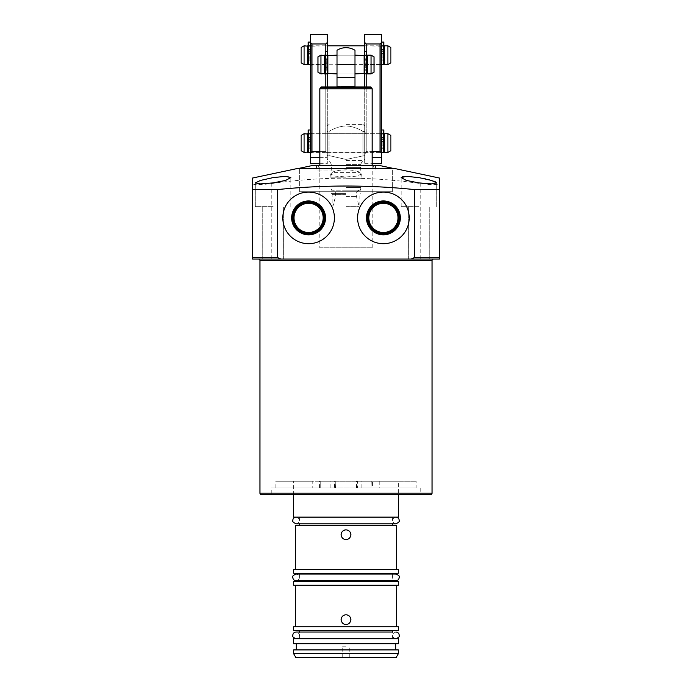 <?xml version="1.0" encoding="UTF-8"?>
<svg xmlns="http://www.w3.org/2000/svg" width="692" height="692" viewBox="0 0 692 692"><rect width="100%" height="100%" fill="white"/><g stroke="black" fill="none" stroke-linecap="round" stroke-linejoin="round"><path stroke-width="0.52" stroke-dasharray="3.46 2.59" d="M346 178.233L360.964 178.233L346 178.233M346 167.386L360.964 167.386L346 167.386M346 159.402L364.701 155.622L346 159.402L329.037 155.622L329.037 131.454C334.245 128.15 339.902 126.316 346 125.944C352.098 126.316 357.747 128.158 362.963 131.454L364.701 131.454C364.701 124.387 364.701 124.387 364.701 131.454C364.701 124.387 364.701 124.387 364.701 131.454L362.963 131.454C357.747 128.158 352.098 126.316 346 125.944C339.902 126.316 334.245 128.15 329.037 131.454L329.037 155.622L346 159.402M364.701 155.622C364.701 160.509 364.701 160.509 364.701 155.622C364.701 160.509 364.701 160.509 364.701 155.622L364.701 131.454L364.701 155.622M346 124.37L362.833 124.37L346 124.37M346 165.994L360.584 165.994L346 165.994M364.701 143.08L364.701 132.224L364.701 143.08M327.299 143.08L327.299 132.224L327.299 143.08M371.249 487.955L361.899 487.955L363.983 487.955L363.983 481.217L361.899 481.217L371.249 481.217L370.877 487.955L371.249 481.217M361.899 487.955L361.899 481.217M416.134 487.955L275.866 487.955L312.801 487.955L312.801 481.217L275.866 481.217L416.134 481.217L372.599 481.217L372.599 487.955L416.134 487.955L416.134 481.217M275.866 487.955L275.866 481.217M312.801 487.955L335.525 487.955L334.573 487.955L334.573 481.217L335.257 481.217L335.257 487.955M335.525 487.955L335.257 481.217M330.101 487.955L320.751 487.955L320.751 481.217L330.101 481.217L328.017 481.217L328.017 487.955L330.101 487.955L330.101 481.217M320.751 487.955L320.751 481.217M319.816 247.814L372.184 247.814L319.816 247.814L319.816 191.701L372.184 191.701L319.816 191.701L346 191.701L319.816 191.701L319.816 165.518L346 165.518L319.816 165.518L319.816 173L372.184 173L372.184 165.518L346 165.518L379.666 165.518M372.184 247.814L372.184 191.701L346 191.701L392.381 191.701L392.381 168.511L299.619 168.511L392.381 168.511L392.381 191.701L299.619 191.701L299.619 168.511L299.619 191.701L392.381 191.701L299.619 191.701L372.184 191.701L372.184 165.518L316.633 165.518L375.367 165.518L312.334 165.518M398.367 481.217L293.633 481.217L293.633 494.685L398.367 494.685L293.633 494.685L398.367 494.685L346 494.685L398.367 494.685L398.367 481.217L293.633 481.217M368.819 217.885A14.584 14.584 0 0 0 383.403 232.477A14.584 14.584 0 0 0 397.995 217.885A14.584 14.584 0 0 0 383.403 203.301A14.584 14.584 0 0 0 368.819 217.885M294.005 217.885A14.584 14.584 0 0 0 308.597 232.477A14.584 14.584 0 0 0 323.181 217.885A14.584 14.584 0 0 0 308.597 203.301A14.584 14.584 0 0 0 294.005 217.885M293.261 217.885A15.336 15.336 0 0 0 308.597 233.221A15.336 15.336 0 0 0 323.934 217.885A15.336 15.336 0 0 0 308.597 202.548A15.336 15.336 0 0 0 293.261 217.885M368.066 217.885A15.336 15.336 0 0 0 383.403 233.221A15.336 15.336 0 0 0 398.739 217.885A15.336 15.336 0 0 0 383.403 202.548A15.336 15.336 0 0 0 368.066 217.885M357.6 217.885A25.812 25.812 0 0 0 383.403 243.696A25.812 25.812 0 0 0 409.214 217.885A25.812 25.812 0 0 0 383.403 192.073A25.812 25.812 0 0 0 357.6 217.885M282.786 217.885A25.812 25.812 0 0 0 308.597 243.696A25.812 25.812 0 0 0 334.4 217.885A25.812 25.812 0 0 0 308.597 192.073A25.812 25.812 0 0 0 282.786 217.885M332.065 172.628C333.942 171.002 338.587 170.068 346 169.825C353.413 170.068 358.058 171.002 359.935 172.628L361.336 174.021L356.899 176.123L346 176.936L335.101 176.123L330.664 174.021L332.065 172.628L359.935 172.628M346 177.861L330.664 177.861L346 177.861M418.937 206.666L401.17 206.666L418.937 206.666M429.23 259.033L429.23 206.666L429.23 259.033L418.937 259.033M273.063 206.666L255.296 206.666L273.063 206.666M283.348 259.033L283.348 206.666L283.348 259.033L262.77 259.033L273.063 259.033M287.69 176.399L290.83 177.619L285.64 180.422L273.063 182.913L260.495 183.882L255.296 182.913L260.512 180.422L273.063 177.619L285.943 176.33M435.285 181.771L436.704 182.913L431.505 183.882L418.937 182.913L406.342 180.413L401.17 177.619L402.467 176.685M406.325 176.322L422.388 178.251M433.529 259.033L258.471 259.033M420.814 487.955L420.814 494.685L271.186 494.685L271.186 487.955L370.877 487.955M370.877 481.217L363.983 481.217M363.983 487.955L372.599 487.955M356.743 487.955L356.743 481.217L357.427 481.217L357.427 487.955M357.427 481.217L334.573 481.217M334.573 487.955L328.017 487.955M328.017 481.217L321.123 481.217M321.123 487.955L271.186 487.955M319.401 487.955L319.401 481.217L335.525 481.217M319.401 481.217L312.801 481.217M356.743 481.217L372.599 481.217M394.63 168.511L297.37 168.511M439.515 259.033L252.485 259.033L252.485 189.582M252.485 178.052L252.485 183.631C253.583 184.972 259.82 184.972 271.186 183.631C321.062 176.33 370.938 176.33 420.814 183.631C432.154 184.972 438.391 184.972 439.515 183.631L439.515 178.052M425.675 178.934L428.737 179.669M439.515 258.972L439.515 189.582M379.199 481.217L379.199 487.955M362.963 131.454L362.963 155.622L362.963 131.454M327.299 131.454L327.299 155.622L327.299 131.454C327.299 124.387 327.299 124.387 327.299 131.454C327.299 124.387 327.299 124.387 327.299 131.454L329.037 131.454L327.299 131.454M327.299 155.622C327.299 160.509 327.299 160.509 327.299 155.622C327.299 160.509 327.299 160.509 327.299 155.622L329.037 155.622L327.299 155.622M346 190.205L360.48 190.205L346 190.205M346 187.48L360.964 187.48L346 187.48M346 196.563L356.475 196.563L346 196.563M346 206.337L359.096 206.337L346 206.337M346 193.57L331.036 193.57L346 193.57M346 194.651L332.904 194.651L346 194.651M299.619 168.225L392.381 168.225M346 170.007L316.633 170.007L346 170.007M354.979 50.282L354.979 77.253L337.021 77.253L337.021 50.282M354.979 77.253L354.979 86.595L337.021 86.595L337.021 77.253M354.979 86.967L337.021 86.967L354.979 86.967M370.67 86.967L321.33 86.967M372.184 88.835L319.816 88.835M372.184 173L319.816 173M354.979 64.52L354.979 55.17L354.979 64.52L337.021 64.52L337.021 55.17L337.021 64.52M325.24 70.333A0.744 0.744 0 0 1 325.612 70.229L325.612 58.82L325.612 70.229L326.736 70.229A0.744 0.744 0 0 1 327.48 70.973L327.48 58.076L327.48 70.973M325.24 58.716A0.744 0.744 0 0 0 325.612 58.82L326.736 58.82A0.744 0.744 0 0 0 327.48 58.076M324.868 58.076L324.868 70.973M327.48 73.499L327.48 55.55L327.48 73.499M354.979 55.17L337.021 55.17L354.979 55.17M354.979 73.88L337.021 73.88L354.979 73.88M364.52 73.499L364.52 55.55L364.52 73.499M364.52 70.973L364.52 58.076L364.52 70.973A0.744 0.744 0 0 1 365.264 70.229L365.264 58.82L365.264 70.229L366.388 70.229A0.744 0.744 0 0 1 366.76 70.333M364.52 58.076A0.744 0.744 0 0 0 365.264 58.82L366.388 58.82A0.744 0.744 0 0 0 366.76 58.716M367.132 58.076L367.132 70.973L367.132 58.076M317.948 56.9L317.948 72.15M374.052 56.9L374.052 72.15M371.059 55.17L371.059 73.88M367.132 55.55L367.132 73.499M324.868 55.55L324.868 73.499M320.941 55.17L320.941 73.88M308.217 61.13A0.744 0.744 0 0 1 308.779 60.879L308.779 49.469L308.779 60.879L309.904 60.879A0.744 0.744 0 0 1 310.656 61.623L310.656 48.717L310.656 61.623M308.217 49.218A0.744 0.744 0 0 0 308.779 49.469L309.904 49.469A0.744 0.744 0 0 0 310.656 48.717M308.035 48.717L308.035 61.623L308.035 48.717M327.299 45.819L310.656 46.2L310.656 64.148L310.656 46.2M381.344 64.148L381.344 46.2L380.972 64.52L310.656 64.148M381.344 46.2L364.701 45.819M381.344 61.623L381.344 48.717L381.344 61.623A0.744 0.744 0 0 1 382.096 60.879L382.096 49.469L382.096 60.879L383.221 60.879A0.744 0.744 0 0 1 383.783 61.13M381.344 48.717A0.744 0.744 0 0 0 382.096 49.469L383.221 49.469A0.744 0.744 0 0 0 383.783 49.218M383.965 48.717L383.965 61.623M301.115 47.549L301.115 62.799M390.885 47.549L390.885 62.799M387.892 45.819L387.892 64.52M383.965 46.2L383.965 64.148M304.108 45.819L304.108 64.52M308.217 149.031A0.744 0.744 0 0 1 308.779 148.78L308.779 137.371L308.779 148.78L309.904 148.78A0.744 0.744 0 0 1 310.656 149.524L310.656 136.627L310.656 149.524M308.217 137.12A0.744 0.744 0 0 0 308.779 137.371L309.904 137.371A0.744 0.744 0 0 0 310.656 136.627M308.035 136.627L308.035 149.524L308.035 136.627M381.344 134.101L381.344 152.05L380.972 133.72L311.028 133.72L310.656 152.05L310.656 134.101M381.344 152.05L310.656 152.05M381.344 149.524L381.344 136.627L381.344 149.524A0.744 0.744 0 0 1 382.096 148.78L382.096 137.371L382.096 148.78L383.221 148.78A0.744 0.744 0 0 1 383.783 149.031M381.344 136.627A0.744 0.744 0 0 0 382.096 137.371L383.221 137.371A0.744 0.744 0 0 0 383.783 137.12M383.965 136.627L383.965 149.524L383.965 136.627M301.115 135.45L301.115 150.7M390.885 135.45L390.885 150.7M387.892 133.72L387.892 152.43M383.965 134.101L383.965 152.05M304.108 133.72L304.108 152.43M381.534 55.17L381.534 44.323L381.534 55.17M380.038 55.17L380.038 64.52L380.038 55.17M381.534 143.08L381.534 132.224L381.534 143.08M380.038 143.08L380.038 133.72L380.038 143.08M364.701 55.17L364.701 44.323L364.701 55.17M366.198 55.17L366.198 64.52L366.198 55.17M366.198 143.08L366.198 133.72L366.198 143.08M366.198 86.967L366.198 151.609L364.701 153.105L366.198 151.609L380.038 151.609L381.534 153.105L381.534 34.6L364.701 34.6L364.701 163.658L364.701 86.967M364.701 73.871L364.701 51.433M381.534 153.105L381.534 163.658M381.534 42.454L380.038 43.951L366.198 43.951L366.198 151.609L372.184 151.609M366.198 51.433L366.198 73.871M366.198 43.951L364.701 42.454M380.038 43.951L380.038 151.609M327.299 55.17L327.299 44.323L327.299 55.17M325.802 55.17L325.802 64.52L325.802 55.17M325.802 143.08L325.802 133.72L325.802 143.08M310.466 55.17L310.466 44.323L310.466 55.17M311.962 55.17L311.962 64.52L311.962 55.17M310.466 143.08L310.466 132.224L310.466 143.08M311.962 143.08L311.962 133.72L311.962 143.08M327.299 86.967L327.299 153.105L327.299 34.6L310.466 34.6L310.466 163.658M327.299 153.105L327.299 157.629L327.299 153.105L325.802 151.609L327.299 153.105M327.299 51.433L327.299 73.871M319.816 157.629L327.299 157.629L327.299 163.658L327.299 157.629L310.466 157.629M310.466 153.105L311.962 151.609L325.802 151.609L325.802 86.967M319.816 151.609L325.802 151.609L325.802 43.951L327.299 42.454M325.802 73.871L325.802 51.433M311.962 151.609L311.962 43.951L325.802 43.951M311.962 43.951L310.466 42.454M325.24 73.871L325.24 51.433M327.48 73.871L325.24 73.715M325.24 67.323L327.48 67.323L327.48 73.611L327.48 67.323L325.24 67.323M327.48 51.433L327.48 73.715M327.48 63.257L327.48 67.323L327.48 61.043L327.48 63.257L325.24 63.257L327.48 63.257M327.48 55.066L327.48 61.043L327.48 54.971L325.24 55.066L327.48 55.066M327.48 55.568L327.48 59.252L325.24 59.252L327.48 59.252L327.48 55.568L325.24 55.568L327.48 55.568M383.783 42.082L383.783 64.52L381.534 64.52L381.534 42.082L381.534 64.52M383.783 64.261L383.783 57.972L383.783 64.261L381.534 64.261L381.534 57.972L381.534 64.261L383.783 64.261M383.783 53.907L383.783 57.972L383.783 53.492L381.534 53.907L381.534 57.972L383.783 57.972L381.534 57.972L381.534 51.692L381.534 53.907L383.783 53.907M383.783 53.492L383.783 51.692L383.783 53.492L381.534 53.492L383.783 53.492M383.783 45.707L383.783 51.692L383.783 45.62L381.534 45.707L381.534 51.692L381.534 45.62L383.783 45.707M383.783 46.217L383.783 49.902L383.783 46.217L381.534 46.217L381.534 45.62L381.534 49.902L383.783 49.902L381.534 49.902L381.534 46.217L383.783 46.217M310.466 152.422L310.466 129.984L310.466 152.422L308.217 152.422L308.217 129.984M308.217 152.162L308.217 145.874L308.217 152.162L310.466 152.162L310.466 145.874L310.466 152.162L308.217 152.162M308.217 141.808L308.217 145.874L308.217 141.393L310.466 141.808L310.466 145.874L308.217 145.874L310.466 145.874L310.466 139.602L310.466 141.808L308.217 141.808M308.217 141.393L308.217 139.602L308.217 141.393L310.466 141.393L308.217 141.393M308.217 133.617L308.217 139.602L308.217 133.53L310.466 133.617L310.466 139.602L310.466 133.53L308.217 133.617M308.217 134.118L308.217 137.803L308.217 134.118L310.466 134.118L310.466 133.53L310.466 137.803L308.217 137.803L310.466 137.803L310.466 134.118L308.217 134.118M310.466 64.52L310.466 42.082L310.466 64.52L308.217 64.52L308.217 42.082M308.217 64.261L308.217 57.972L308.217 64.261L310.466 64.261L310.466 57.972L310.466 64.261L308.217 64.261M308.217 53.907L308.217 57.972L308.217 53.492L310.466 53.907L310.466 57.972L308.217 57.972L310.466 57.972L310.466 51.692L310.466 53.907L308.217 53.907M308.217 53.492L308.217 51.692L308.217 53.492L310.466 53.492L308.217 53.492M308.217 45.707L308.217 51.692L308.217 45.62L310.466 45.707L310.466 51.692L310.466 45.62L308.217 45.707M308.217 46.217L308.217 49.902L308.217 46.217L310.466 46.217L310.466 45.62L310.466 49.902L308.217 49.902L310.466 49.902L310.466 46.217L308.217 46.217M383.783 129.984L383.783 152.422L381.534 152.422L381.534 129.984L381.534 152.422M383.783 152.162L383.783 145.874L383.783 152.162L381.534 152.162L381.534 145.874L381.534 152.162L383.783 152.162M383.783 141.808L383.783 145.874L383.783 141.393L381.534 141.808L381.534 145.874L383.783 145.874L381.534 145.874L381.534 139.602L381.534 141.808L383.783 141.808M383.783 141.393L383.783 139.602L383.783 141.393L381.534 141.393L383.783 141.393M383.783 133.617L383.783 139.602L383.783 133.53L381.534 133.617L381.534 139.602L381.534 133.53L383.783 133.617M383.783 134.118L383.783 137.803L383.783 134.118L381.534 134.118L381.534 133.53L381.534 137.803L383.783 137.803L381.534 137.803L381.534 134.118L383.783 134.118M366.76 51.433L366.76 73.871L364.52 73.871L364.52 51.433M366.76 73.611L366.76 67.323L366.76 73.611L364.52 73.871L364.52 67.323L364.52 73.611L366.76 73.611M366.76 63.257L366.76 67.323L366.76 62.842L364.52 63.257L364.52 67.323L366.76 67.323L364.52 67.323L364.52 61.043L364.52 63.257L366.76 63.257M366.76 62.842L366.76 61.043L366.76 62.842L364.52 62.842L366.76 62.842M366.76 55.066L366.76 61.043L366.76 54.971L364.52 55.066L364.52 61.043L364.52 54.971L366.76 55.066M366.76 55.568L366.76 59.252L366.76 55.568L364.52 55.568L364.52 54.971L364.52 59.252L366.76 59.252L364.52 59.252L364.52 55.568L366.76 55.568M343.301 623.665A4.861 4.861 0 0 1 346 614.755A4.861 4.861 0 0 1 349.434 623.059A4.861 4.861 0 0 1 346 624.487M341.511 532.849A4.861 4.861 0 0 0 346 539.57A4.861 4.861 0 0 0 350.861 534.708M346 646.181L342.263 646.181L346 646.181M295.795 657.4L396.205 657.4M293.633 653.663L398.367 653.663M293.633 649.918L398.367 649.918M293.633 643.75L398.367 643.75M293.633 638.699L398.367 638.699M293.633 630.464L398.367 630.464M293.633 626.727L398.367 626.727M293.633 581.47L398.367 581.47M293.633 585.207L398.367 585.207M293.633 573.236L398.367 573.236M293.633 569.499L398.367 569.499M295.501 525.358L396.499 525.358M293.633 517.132L398.367 517.132M346 494.685L293.633 494.685L346 494.685M346 517.132L296.098 517.132L346 517.132M346 573.236L299.428 573.236L346 573.236M346 630.464L299.428 630.464L346 630.464M346 643.75L296.254 643.75L346 643.75M346 657.4L349.737 657.4L346 657.4M349.434 531.274A4.861 4.861 0 0 0 346 529.847M346 160.483L362.833 160.483L346 160.483M346 164.367L360.584 164.367L346 164.367M432.033 260.529L259.967 260.529M432.033 493.188L259.967 493.188M420.814 259.033L420.814 183.631M271.186 259.033L271.186 183.631M371.319 87.339L320.681 87.339M326.736 70.229L326.736 58.82L326.736 70.229M366.388 70.229L366.388 58.82L366.388 70.229M367.504 55.17L367.504 73.88M364.139 55.17L364.139 73.88M327.861 55.17L327.861 73.88M324.496 55.17L324.496 73.88M309.904 60.879L309.904 49.469L309.904 60.879M311.028 64.52L311.028 45.819L311.028 64.52M380.972 64.52L380.972 45.819L380.972 64.52M383.221 60.879L383.221 49.469L383.221 60.879M384.337 45.819L384.337 64.52M307.663 45.819L307.663 64.52M309.904 148.78L309.904 137.371L309.904 148.78M311.028 152.43L311.028 133.72L311.028 152.43M380.972 152.43L380.972 133.72L380.972 152.43M383.221 148.78L383.221 137.371L383.221 148.78M384.337 133.72L384.337 152.43M307.663 133.72L307.663 152.43M372.184 157.629L381.534 157.629M327.48 73.611L325.24 73.611L327.48 73.611M327.48 62.842L325.24 62.842L327.48 62.842M325.24 61.043L327.48 61.043L325.24 61.043M381.534 64.365L383.783 64.365M383.783 51.692L381.534 51.692L383.783 51.692M310.466 152.266L308.217 152.266M308.217 139.602L310.466 139.602L308.217 139.602M310.466 64.365L308.217 64.365M308.217 51.692L310.466 51.692L308.217 51.692M381.534 152.266L383.783 152.266M383.783 139.602L381.534 139.602L383.783 139.602M364.52 73.715L366.76 73.715M366.76 61.043L364.52 61.043L366.76 61.043M361.336 174.021L360.964 178.233L360.584 164.367L362.833 160.483L364.701 159.402M362.833 124.37L364.701 125.944M330.664 174.021L331.036 178.233L331.416 164.367L329.167 160.483L327.299 159.402M327.299 152.43L364.701 152.43M408.652 259.033L408.652 206.666L408.652 259.033M262.77 259.033L262.77 206.666L262.77 259.033M401.17 206.666L401.17 177.619L401.17 206.666M255.296 206.666L255.296 182.913L255.296 206.666M436.704 206.666L436.704 182.922L436.704 206.666M290.83 206.666L290.83 177.619L290.83 206.666M356.475 487.955L356.475 481.217M327.299 133.72L364.701 133.72M329.167 124.37L327.299 125.944M360.48 190.205L360.964 187.48L360.964 193.57L359.096 194.651L359.096 206.337L356.475 196.563L356.475 193.57C356.674 191.494 357.816 190.361 359.892 190.153L332.108 190.153C334.184 190.361 335.326 191.494 335.525 193.57L335.525 196.563L332.904 206.337L332.904 194.651L331.036 193.57L331.036 187.48L331.52 190.205L360.48 190.205M316.633 165.518L316.633 170.007L319.228 165.518M372.772 165.518L375.367 170.007L375.367 165.518M364.701 66.017L366.198 64.52L380.038 64.52L381.534 66.017M364.701 153.927L366.198 152.43L380.038 152.43L381.534 153.927M364.701 163.658L372.184 163.658M364.701 44.323L366.198 45.819L380.038 45.819L381.534 44.323M364.701 132.224L366.198 133.72L380.038 133.72L381.534 132.224M310.466 66.017L311.962 64.52L325.802 64.52L327.299 66.017M310.466 153.927L311.962 152.43L325.802 152.43L327.299 153.927M319.816 163.658L327.299 163.658M310.466 44.323L311.962 45.819L325.802 45.819L327.299 44.323M310.466 132.224L311.962 133.72L325.802 133.72L327.299 132.224M325.24 54.971L327.48 54.971L325.24 54.971M325.24 58.915L327.48 58.915M383.783 45.62L381.534 45.62L383.783 45.62M383.783 49.564L381.534 49.564M308.217 133.53L310.466 133.53L308.217 133.53M308.217 137.466L310.466 137.466M308.217 45.62L310.466 45.62L308.217 45.62M308.217 49.564L310.466 49.564M383.783 133.53L381.534 133.53L383.783 133.53M383.783 137.466L381.534 137.466M366.76 54.971L364.52 54.971L366.76 54.971M366.76 58.915L364.52 58.915M342.263 657.4L342.263 646.181M299.428 638.699L299.428 632.038L392.572 632.038L392.572 638.699M392.572 574.023L392.572 580.683M392.572 517.132L392.572 523.792L299.428 523.792L299.428 517.132M299.428 574.023L299.428 580.683M349.737 657.4L349.737 646.181M296.098 523.792C298.736 522.918 299.844 521.811 299.428 520.462C300.034 519.381 298.927 518.273 296.098 517.132M395.902 523.792C393.264 522.918 392.156 521.811 392.572 520.462C391.966 519.381 393.073 518.273 395.902 517.132M346 574.023L296.098 574.023C298.667 574.801 299.774 575.917 299.428 577.353C299.229 579.377 298.122 580.484 296.098 580.683L395.902 580.683C393.878 580.484 392.771 579.377 392.572 577.353C392.226 575.917 393.333 574.801 395.902 574.023L346 574.023M395.902 632.038C393.056 633.163 391.949 634.279 392.572 635.368C391.949 636.458 393.056 637.574 395.902 638.699L296.098 638.699C298.944 637.574 300.051 636.458 299.428 635.368C300.051 634.279 298.944 633.163 296.098 632.038M296.098 638.699L395.902 638.699"/><path stroke-width="1.04" d="M397.995 217.885A14.584 14.584 0 0 1 383.403 232.477A14.584 14.584 0 0 1 368.819 217.885A14.584 14.584 0 0 1 383.403 203.301A14.584 14.584 0 0 1 397.995 217.885M323.181 217.885A14.584 14.584 0 0 1 308.597 232.477A14.584 14.584 0 0 1 294.005 217.885A14.584 14.584 0 0 1 308.597 203.301A14.584 14.584 0 0 1 323.181 217.885M291.652 217.885A16.945 16.945 0 0 0 308.597 234.83A16.945 16.945 0 0 0 325.543 217.885A16.945 16.945 0 0 0 308.597 200.94A16.945 16.945 0 0 0 291.652 217.885M292.353 217.885A16.245 16.245 0 0 0 308.597 234.13A16.245 16.245 0 0 0 324.842 217.885A16.245 16.245 0 0 0 308.597 201.64A16.245 16.245 0 0 0 292.353 217.885M293.261 217.885A15.336 15.336 0 0 0 308.597 233.221A15.336 15.336 0 0 0 323.934 217.885A15.336 15.336 0 0 0 308.597 202.548A15.336 15.336 0 0 0 293.261 217.885M366.457 217.885A16.945 16.945 0 0 0 383.403 234.83A16.945 16.945 0 0 0 400.348 217.885A16.945 16.945 0 0 0 383.403 200.94A16.945 16.945 0 0 0 366.457 217.885M367.158 217.885A16.245 16.245 0 0 0 383.403 234.13A16.245 16.245 0 0 0 399.647 217.885A16.245 16.245 0 0 0 383.403 201.64A16.245 16.245 0 0 0 367.158 217.885M368.066 217.885A15.336 15.336 0 0 0 383.403 233.221A15.336 15.336 0 0 0 398.739 217.885A15.336 15.336 0 0 0 383.403 202.548A15.336 15.336 0 0 0 368.066 217.885M357.6 217.885A25.812 25.812 0 0 0 383.403 243.696A25.812 25.812 0 0 0 409.214 217.885A25.812 25.812 0 0 0 383.403 192.073A25.812 25.812 0 0 0 357.6 217.885M282.786 217.885A25.812 25.812 0 0 0 308.597 243.696A25.812 25.812 0 0 0 334.4 217.885A25.812 25.812 0 0 0 308.597 192.073A25.812 25.812 0 0 0 282.786 217.885M418.937 259.033L283.348 259.033M273.063 259.033L258.471 259.033A1.496 1.496 0 0 1 259.967 260.529L432.033 260.529A1.496 1.496 0 0 1 433.529 259.033L429.23 259.033M418.937 177.619L406.377 176.322L401.17 177.619L406.351 180.422L418.937 182.913L431.505 183.882L436.704 182.913L431.479 180.422L418.937 177.619M273.063 177.619L260.512 180.422L255.296 182.913L260.495 183.882L273.063 182.913L285.649 180.413L290.83 177.619L285.632 176.322L273.063 177.619M402.467 176.685L406.325 176.322M252.485 183.631L252.485 189.582L277.509 189.582L277.509 257.536L280.805 259.033L252.485 259.033L252.485 178.052L297.37 168.511L394.63 168.511L439.515 178.052L439.515 258.972M280.805 259.033L411.195 259.033L414.491 257.536L414.491 189.582C368.871 184.85 323.216 184.85 277.509 189.582M414.491 189.582L439.515 189.582L439.515 183.631M271.186 494.685L293.633 494.685L293.633 517.132L398.367 517.132L398.367 494.685L420.814 494.685L261.464 494.685L430.536 494.685A1.496 1.496 0 0 0 432.033 493.188L432.033 260.529M261.464 494.685A1.496 1.496 0 0 1 259.967 493.188L259.967 260.529M430.536 494.685L420.814 494.685M411.195 259.033L439.515 259.033M439.515 178.64L439.515 178.052M285.943 176.33L287.69 176.399M422.388 178.251L425.675 178.934M428.737 179.669L435.285 181.771M299.619 168.225L312.334 165.518L379.666 165.518L392.381 168.225L299.619 168.511M372.184 165.518L372.184 88.835L319.816 88.835L319.816 165.518M320.681 87.339L371.319 87.339A0.744 0.744 0 0 0 370.67 86.967L321.33 86.967A0.744 0.744 0 0 0 320.681 87.339L319.816 88.835M371.319 87.339L372.184 88.835M337.021 77.253L337.021 50.282A16.833 16.833 0 0 1 354.979 50.282L354.979 77.253L337.021 77.253L337.021 86.967L354.979 86.595L354.979 77.253M317.948 72.15L317.948 56.9L320.941 55.17L320.941 73.88L317.948 72.15M320.941 73.88L324.868 73.499L324.868 55.55L320.941 55.17M325.24 58.716A0.744 0.744 0 0 1 324.868 58.076L324.868 70.973A0.744 0.744 0 0 1 325.24 70.333M337.021 55.17L327.48 55.55M337.021 73.88L327.48 73.499M364.52 55.55L354.979 55.17M364.52 73.499L354.979 73.88M366.76 70.333A0.744 0.744 0 0 1 367.132 70.973M366.76 58.716A0.744 0.744 0 0 0 367.132 58.076M367.504 55.17L367.504 73.88L367.504 55.17L371.059 55.17L371.059 73.88L367.504 73.88M371.059 73.88L374.052 72.15L374.052 56.9L371.059 55.17M301.115 62.799L301.115 47.549L304.108 45.819L304.108 64.52L301.115 62.799M308.035 46.2L308.035 64.148L308.035 46.2L304.108 45.819M308.035 64.148L304.108 64.52M308.035 61.623A0.744 0.744 0 0 1 308.217 61.13M308.035 48.717A0.744 0.744 0 0 0 308.217 49.218M364.701 45.819L327.299 45.819M383.783 61.13A0.744 0.744 0 0 1 383.965 61.623L383.965 48.717A0.744 0.744 0 0 1 383.783 49.218M384.337 45.819L384.337 64.52L384.337 45.819L387.892 45.819L387.892 64.52L384.337 64.52M387.892 64.52L390.885 62.799L390.885 47.549L387.892 45.819M301.115 150.7L301.115 135.45L304.108 133.72L304.108 152.43L301.115 150.7M308.035 134.101L308.035 152.05L308.035 134.101L304.108 133.72M308.035 152.05L304.108 152.43M308.035 149.524A0.744 0.744 0 0 1 308.217 149.031M308.035 136.627A0.744 0.744 0 0 0 308.217 137.12M383.783 149.031A0.744 0.744 0 0 1 383.965 149.524M383.783 137.12A0.744 0.744 0 0 0 383.965 136.627M384.337 133.72L384.337 152.43L384.337 133.72L387.892 133.72L387.892 152.43L384.337 152.43M387.892 152.43L390.885 150.7L390.885 135.45L387.892 133.72M364.701 86.967L364.701 73.871M364.701 51.433L364.701 34.6L381.534 34.6L381.534 153.105L380.038 151.609L380.038 43.951L381.534 42.454M372.184 163.658L381.534 163.658L381.534 153.105M372.184 151.609L380.038 151.609M364.701 42.454L366.198 43.951L380.038 43.951M366.198 43.951L366.198 51.433M366.198 73.871L366.198 86.967M319.816 163.658L310.466 163.658L310.466 34.6L327.299 34.6L327.299 51.433M327.299 73.871L327.299 86.967M310.466 42.454L311.962 43.951L311.962 151.609L319.816 151.609M311.962 151.609L310.466 153.105M325.802 86.967L325.802 73.871M325.802 51.433L325.802 43.951L327.299 42.454M311.962 43.951L325.802 43.951M325.24 73.715L327.48 73.871L327.48 51.433L325.24 51.433L325.24 73.715L327.48 73.715M325.24 73.871L327.48 73.871M381.534 64.365L383.783 64.365L381.534 64.52M383.783 64.365L383.783 42.082L381.534 42.082M310.466 129.984L308.217 129.984L308.217 152.422L310.466 152.422M310.466 42.082L308.217 42.082L308.217 64.52L310.466 64.52M381.534 152.266L383.783 152.266L381.534 152.422M383.783 152.266L383.783 129.984L381.534 129.984M366.76 73.715L364.52 73.871L366.76 73.715L366.76 51.433L364.52 51.433L364.52 73.715M346 624.487C348.95 624.201 350.576 622.575 350.861 619.617C350.576 616.667 348.95 615.041 346 614.755C343.05 615.05 341.424 616.667 341.139 619.617C341.424 622.575 343.042 624.193 346 624.487A4.861 4.861 0 0 1 343.301 623.665M350.861 534.708C350.576 537.667 348.95 539.284 346 539.57C343.05 539.284 341.424 537.667 341.139 534.708C341.424 531.759 343.042 530.133 346 529.847C348.95 530.133 350.576 531.75 350.861 534.708A4.861 4.861 0 0 0 349.434 531.274M396.205 657.4L295.795 657.4L293.633 653.663L398.367 653.663L396.205 657.4M398.367 653.663L398.367 649.918L293.633 649.918L293.633 653.663M398.367 638.699L293.633 638.699L293.633 643.75L398.367 643.75L398.367 638.699M398.367 626.727L293.633 626.727L293.633 630.464L398.367 630.464L398.367 626.727M398.367 581.47L293.633 581.47L293.633 585.207L398.367 585.207L398.367 581.47M398.367 569.499L293.633 569.499L293.633 573.236L398.367 573.236L398.367 569.499M396.499 569.499L396.499 525.358L295.501 525.358L295.501 569.499M346 529.847A4.861 4.861 0 0 0 341.511 532.849M259.967 493.188L432.033 493.188M252.485 257.536L277.509 257.536M414.491 257.536L439.515 257.536M337.021 64.52L354.979 64.52M324.496 73.88L324.496 55.17M327.861 73.88L327.861 55.17M364.139 73.88L364.139 55.17M307.663 64.52L307.663 45.819M307.663 152.43L307.663 133.72M372.184 157.629L381.534 157.629M310.466 157.629L319.816 157.629M310.466 152.266L308.217 152.266M310.466 64.365L308.217 64.365M395.746 643.75L395.746 649.918M392.572 630.464L392.572 632.038L296.098 632.038L299.428 632.038L299.428 630.464M392.572 573.236L392.572 574.023M392.572 580.683L392.572 581.47M395.902 517.132C397.917 517.331 399.033 518.438 399.232 520.462C399.812 521.439 398.704 522.547 395.902 523.792L392.572 523.792L392.572 525.358M396.499 585.207L396.499 626.727M295.501 585.207L295.501 626.727M296.098 517.132C294.083 517.331 292.967 518.438 292.768 520.462C292.188 521.439 293.296 522.547 296.098 523.792L299.428 523.792L299.428 525.358M299.428 573.236L299.428 574.023M299.428 580.683L299.428 581.47M296.254 643.75L296.254 649.918M296.098 523.792L395.902 523.792M292.768 577.353C292.015 576.419 293.123 575.312 296.098 574.023L395.902 574.023C398.877 575.312 399.985 576.419 399.232 577.353C398.99 579.412 397.883 580.519 395.902 580.683L296.098 580.683C294.117 580.519 293.01 579.412 292.768 577.353M296.098 638.699L296.098 638.699C293.261 637.574 292.145 636.458 292.768 635.368C292.967 633.344 294.083 632.237 296.098 632.038M395.902 638.699C398.739 637.574 399.855 636.458 399.232 635.368C399.033 633.344 397.917 632.237 395.902 632.038"/></g></svg>
